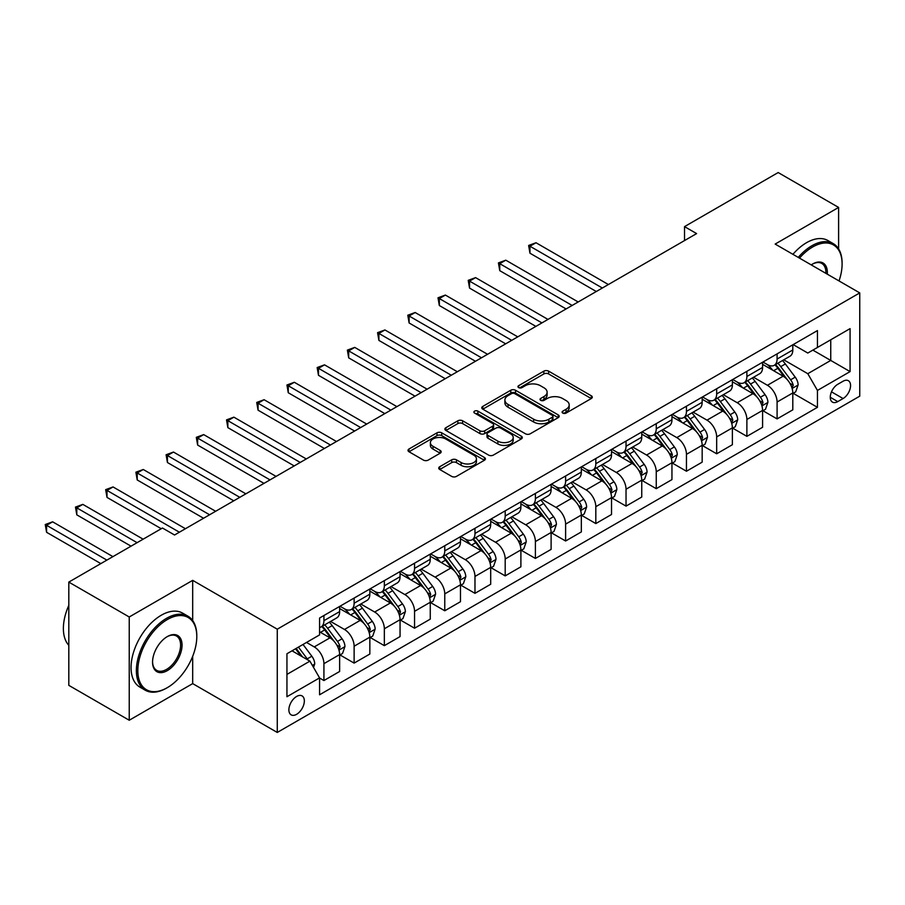 <?xml version="1.0" encoding="UTF-8"?>
<svg xmlns="http://www.w3.org/2000/svg" width="905" height="905" viewBox="0 0 905 905"><rect width="100%" height="100%" fill="white"/><g stroke="black" fill="none" stroke-linecap="round" stroke-linejoin="round"><path stroke-width="1.36" d="M562.774 413.087A2.353 1.358 0 0 0 566.1 413.087L591.304 398.528A3.36 1.934 0 0 0 592.289 397.159A3.36 1.934 0 0 0 591.304 395.79L548.6 371.141A3.36 1.934 0 0 0 543.86 371.141L518.656 385.688A2.353 1.358 0 0 0 517.965 386.65A2.353 1.358 0 0 0 518.656 387.612A2.353 1.358 0 0 0 521.97 387.612L525.239 385.722A10.736 6.199 0 0 1 540.421 385.722L543.973 387.781A10.736 6.199 0 0 1 547.118 392.159A10.736 6.199 0 0 1 543.973 396.548L540.715 398.426A2.353 1.358 0 0 0 540.025 399.388A2.353 1.358 0 0 0 540.715 400.349A2.353 1.358 0 0 0 544.041 400.349L547.299 398.46A10.736 6.199 0 0 1 562.48 398.46L566.044 400.519A10.736 6.199 0 0 1 569.188 404.897A10.736 6.199 0 0 1 566.044 409.286L562.774 411.164A2.353 1.358 0 0 0 562.096 412.126A2.353 1.358 0 0 0 562.774 413.087L562.774 411.164M296.614 714.317A10.939 6.312 120 0 0 303.752 704.678A10.939 6.312 120 0 0 302.078 695.911A10.939 6.312 120 0 0 296.614 696.454A10.939 6.312 120 0 0 289.464 706.092A10.939 6.312 120 0 0 291.139 714.848A10.939 6.312 120 0 0 296.614 714.317M439.717 466.742A3.36 1.934 0 0 0 438.733 468.111A3.36 1.934 0 0 0 439.717 469.48L451.697 476.403A3.36 1.934 0 0 0 456.437 476.403L484.435 460.238A3.36 1.934 0 0 0 485.419 458.869A3.36 1.934 0 0 0 484.435 457.5L441.731 432.839A3.36 1.934 0 0 0 436.979 432.839L408.992 449.004A3.36 1.934 0 0 0 408.008 450.373A3.36 1.934 0 0 0 408.992 451.742L423.461 460.102A3.36 1.934 0 0 0 428.212 460.102L440.192 453.179A3.36 1.934 0 0 0 441.165 451.81A3.36 1.934 0 0 0 440.192 450.441L433.009 446.301A8.971 5.181 0 0 1 430.384 442.635A8.971 5.181 0 0 1 435.927 437.85A8.971 5.181 0 0 1 445.701 438.97L473.813 455.204A8.971 5.181 0 0 1 476.449 458.869A8.971 5.181 0 0 1 470.905 463.654A8.971 5.181 0 0 1 461.12 462.534L456.437 459.831A3.36 1.934 0 0 0 451.697 459.831L439.717 466.742L439.717 469.48M192.686 580.354L129.234 616.984L68.814 582.096L68.814 685.357L129.234 720.244L192.686 683.614L277.269 732.45L277.269 629.19L192.686 580.354L192.686 620.558M838.607 248.898L838.607 207.437L775.155 244.067L859.75 292.903L277.269 629.19M838.607 207.437L778.176 172.55L684.519 226.623L684.519 240.572M68.814 582.096L162.47 528.022L174.552 535.002L696.612 233.592L684.519 226.623M525.477 433.8A3.36 1.934 0 0 0 530.217 433.8L558.215 417.635A3.36 1.934 0 0 0 559.2 416.266A3.36 1.934 0 0 0 558.215 414.897L515.511 390.247A3.36 1.934 0 0 0 510.771 390.247L482.772 406.413A3.36 1.934 0 0 0 481.788 407.782A3.36 1.934 0 0 0 482.772 409.151L525.477 433.8M475.521 413.596A2.353 1.358 0 0 1 477.908 413.924L477.908 411.13L521.325 436.199A3.36 1.934 0 0 1 522.309 437.568A3.36 1.934 0 0 1 521.325 438.936L493.327 455.102A3.36 1.934 0 0 1 488.587 455.102L445.882 430.441L445.882 427.703A3.36 1.934 0 0 0 444.898 429.072A3.36 1.934 0 0 0 445.882 430.441M445.882 427.703L457.862 420.791A3.36 1.934 0 0 1 462.602 420.791L479.922 430.791A3.36 1.934 0 0 0 484.673 430.791L492.614 426.198A3.36 1.934 0 0 0 493.598 424.83A3.36 1.934 0 0 0 492.614 423.461L474.582 413.053A2.353 1.358 0 0 1 473.903 412.092A2.353 1.358 0 0 1 475.351 410.836A2.353 1.358 0 0 1 477.908 411.13M843.075 381.231L837.759 384.297A10.6 6.12 120 0 0 830.835 393.641A10.6 6.12 120 0 0 832.453 402.125A10.6 6.12 120 0 0 837.759 401.605L843.075 398.539A10.6 6.12 120 0 0 849.999 389.195A10.6 6.12 120 0 0 848.37 380.711A10.6 6.12 120 0 0 843.075 381.231M277.269 732.45L859.75 396.164L859.75 292.903M793.165 344.601L807.792 353.041L817.453 347.463L817.453 330.574L319.567 618.025L319.567 634.914L286.942 653.749L286.942 696.726L319.567 677.89L319.567 694.78L817.453 407.329L817.453 390.44L807.792 373.697L783.753 359.817M817.453 347.463L850.078 328.628L850.078 371.604L817.453 390.44M129.234 616.984L129.234 720.244M812.86 350.111L830.745 360.439L830.745 339.782L850.078 328.628M807.792 373.697L830.745 360.439L850.078 371.604M286.942 674.406L309.906 661.148L292.021 650.819M319.567 678.026L323.922 680.537L323.922 663.659A13.677 7.896 -120 0 0 314.25 646.917L306.524 642.448M323.922 680.537L339.635 671.476L339.635 654.587A13.677 7.896 -120 0 0 329.963 637.844L319.567 631.848M339.997 654.937L354.127 663.105L354.127 646.215A13.677 7.896 -120 0 0 344.466 629.473L330.585 621.452M354.127 663.105L369.84 654.032L369.84 637.143A13.677 7.896 -120 0 0 360.179 620.4L339.635 608.545M370.202 637.493L384.342 645.661L384.342 628.771A13.677 7.896 -120 0 0 374.67 612.029L360.79 604.02M384.342 645.661L400.055 636.588L400.055 619.699A13.677 7.896 -120 0 0 390.383 602.956L369.84 591.101M400.417 620.049L414.558 628.217L414.558 611.327A13.677 7.896 -120 0 0 404.886 594.585L391.005 586.576M414.558 628.217L430.26 619.144L430.26 602.266A13.677 7.896 -120 0 0 420.599 585.512L400.055 573.657M430.622 602.606L444.762 610.773L444.762 593.884A13.677 7.896 -120 0 0 435.101 577.141L421.221 569.132M444.762 610.773L460.475 601.701L460.475 584.822A13.677 7.896 -120 0 0 450.803 568.069L430.26 556.213M460.837 585.173L474.978 593.329L474.978 576.451A13.677 7.896 -120 0 0 465.306 559.697L451.425 551.688M474.978 593.329L490.691 584.257L490.691 567.378A13.677 7.896 -120 0 0 481.019 550.636L460.475 538.769M491.053 567.729L505.194 575.885L505.194 559.007A13.677 7.896 -120 0 0 495.521 542.253L481.641 534.244M505.194 575.885L520.895 566.813L520.895 549.935A13.677 7.896 -120 0 0 511.235 533.192L490.691 521.325M521.257 550.285L535.398 558.442L535.398 541.563A13.677 7.896 -120 0 0 525.737 524.821L511.857 516.8M535.398 558.442L551.111 549.38L551.111 532.491A13.677 7.896 -120 0 0 541.439 515.748L520.895 503.881M551.473 532.841L565.614 540.998L565.614 524.119A13.677 7.896 -120 0 0 555.942 507.377L542.061 499.356M565.614 540.998L581.327 531.936L581.327 515.047A13.677 7.896 -120 0 0 571.655 498.304L551.111 486.438M581.689 515.398L595.818 523.565L595.818 506.676A13.677 7.896 -120 0 0 586.157 489.933L572.277 481.913M595.818 523.565L611.531 514.493L611.531 497.603A13.677 7.896 -120 0 0 601.87 480.86L581.327 469.005M611.893 497.954L626.034 506.121L626.034 489.232A13.677 7.896 -120 0 0 616.362 472.489L602.481 464.48M626.034 506.121L641.747 497.049L641.747 480.159A13.677 7.896 -120 0 0 632.075 463.417L611.531 451.561M642.109 480.51L656.249 488.677L656.249 471.788A13.677 7.896 -120 0 0 646.577 455.045L632.697 447.036M656.249 488.677L671.951 479.605L671.951 462.727A13.677 7.896 -120 0 0 662.29 445.973L641.747 434.117M672.313 463.066L686.454 471.234L686.454 454.344A13.677 7.896 -120 0 0 676.793 437.601L662.913 429.592M686.454 471.234L702.167 462.161L702.167 445.283A13.677 7.896 -120 0 0 692.495 428.529L671.951 416.673M702.529 445.633L716.67 453.79L716.67 436.911A13.677 7.896 -120 0 0 706.997 420.158L693.117 412.148M716.67 453.79L732.383 444.717L732.383 427.839A13.677 7.896 -120 0 0 722.71 411.096L702.167 399.229M732.745 428.189L746.885 436.346L746.885 419.468A13.677 7.896 -120 0 0 737.213 402.725L723.333 394.704M746.885 436.346L762.587 427.284L762.587 410.395A13.677 7.896 -120 0 0 752.926 393.652L732.383 381.786M762.949 410.746L777.09 418.902L777.09 402.024A13.677 7.896 -120 0 0 767.429 385.281L753.548 377.261M777.09 418.902L792.803 409.841L792.803 392.951A13.677 7.896 -120 0 0 783.13 376.209L762.587 364.342M762.949 362.045L767.429 364.625A13.677 7.896 -120 0 0 774.261 365.303A13.677 7.896 -120 0 0 777.09 359.047L777.09 353.878M732.745 379.489L737.213 382.068A13.677 7.896 -120 0 0 744.046 382.747A13.677 7.896 -120 0 0 746.885 376.491L746.885 371.322M702.529 396.933L706.997 399.512A13.677 7.896 -120 0 0 713.841 400.191A13.677 7.896 -120 0 0 716.67 393.924L716.67 388.765M672.313 414.366L676.793 416.956A13.677 7.896 -120 0 0 683.626 417.635A13.677 7.896 -120 0 0 686.454 411.368L686.454 406.209M642.109 431.809L646.577 434.4A13.677 7.896 -120 0 0 653.41 435.067A13.677 7.896 -120 0 0 656.249 428.812L656.249 423.653M611.893 449.253L616.362 451.833A13.677 7.896 -120 0 0 623.206 452.511A13.677 7.896 -120 0 0 626.034 446.256L626.034 441.097M581.689 466.697L586.157 469.276A13.677 7.896 -120 0 0 592.99 469.955A13.677 7.896 -120 0 0 595.818 463.699L595.818 458.53M551.473 484.141L555.942 486.72A13.677 7.896 -120 0 0 562.786 487.399A13.677 7.896 -120 0 0 565.614 481.143L565.614 475.973M521.257 501.585L525.737 504.164A13.677 7.896 -120 0 0 532.57 504.843A13.677 7.896 -120 0 0 535.398 498.587L535.398 493.417M491.053 519.029L495.521 521.608A13.677 7.896 -120 0 0 502.354 522.287A13.677 7.896 -120 0 0 505.194 516.02L505.194 510.861M460.837 536.473L465.306 539.052A13.677 7.896 -120 0 0 472.15 539.731A13.677 7.896 -120 0 0 474.978 533.464L474.978 528.305M430.622 553.905L435.101 556.496A13.677 7.896 -120 0 0 441.934 557.163A13.677 7.896 -120 0 0 444.762 550.907L444.762 545.749M400.417 571.349L404.886 573.928A13.677 7.896 -120 0 0 411.718 574.607A13.677 7.896 -120 0 0 414.558 568.351L414.558 563.193M370.202 588.793L374.67 591.372A13.677 7.896 -120 0 0 381.514 592.051A13.677 7.896 -120 0 0 384.342 585.795L384.342 580.637M339.997 606.237L344.466 608.816A13.677 7.896 -120 0 0 351.298 609.495A13.677 7.896 -120 0 0 354.127 603.239L354.127 598.069M793.165 393.302L817.453 407.329M774.261 365.303L789.975 356.231A13.677 7.896 -120 0 0 792.803 349.975L792.803 344.805M744.046 382.747L759.759 373.675A13.677 7.896 -120 0 0 762.587 367.419L762.587 362.249M713.841 400.191L729.543 391.118A13.677 7.896 -120 0 0 732.383 384.863L732.383 379.693M683.626 417.635L699.339 408.562A13.677 7.896 -120 0 0 702.167 402.295L702.167 397.137M653.41 435.067L669.123 426.006A13.677 7.896 -120 0 0 671.951 419.739L671.951 414.581M623.206 452.511L638.907 443.439A13.677 7.896 -120 0 0 641.747 437.183L641.747 432.024M592.99 469.955L608.703 460.883A13.677 7.896 -120 0 0 611.531 454.627L611.531 449.468M562.786 487.399L578.487 478.326A13.677 7.896 -120 0 0 581.327 472.071L581.327 466.912M532.57 504.843L548.283 495.77A13.677 7.896 -120 0 0 551.111 489.515L551.111 484.345M502.354 522.287L518.067 513.214A13.677 7.896 -120 0 0 520.895 506.958L520.895 501.789M472.15 539.731L487.852 530.658A13.677 7.896 -120 0 0 490.691 524.402L490.691 519.232M441.934 557.163L457.647 548.102A13.677 7.896 -120 0 0 460.475 541.835L460.475 536.676M411.718 574.607L427.432 565.546A13.677 7.896 -120 0 0 430.26 559.279L430.26 554.12M381.514 592.051L397.216 582.978A13.677 7.896 -120 0 0 400.055 576.723L400.055 571.564M351.298 609.495L367.011 600.422A13.677 7.896 -120 0 0 369.84 594.166L369.84 589.008M319.567 627.493A13.677 7.896 -120 0 0 321.094 626.939L336.796 617.866A13.677 7.896 -120 0 0 339.635 611.61L339.635 606.441M321.094 626.939A13.677 7.896 -120 0 0 323.922 620.683L323.922 615.513M309.906 661.148L319.567 677.89M192.686 683.614L192.686 656.295M563.713 413.415L566.044 412.08A10.736 6.199 0 0 0 569.188 407.691L569.188 404.897M547.118 392.159L547.118 394.953A10.736 6.199 0 0 1 543.973 399.343L541.654 400.677M591.259 398.562L548.6 373.935A3.36 1.934 0 0 0 543.86 373.935L519.594 387.94M558.17 417.669L515.511 393.042A3.36 1.934 0 0 0 510.771 393.042L482.818 409.173M552.276 417.228A2.353 1.358 0 0 0 552.966 416.266A2.353 1.358 0 0 0 552.276 415.316L514.798 393.675A2.353 1.358 0 0 0 511.472 393.675L508.033 395.655A10.736 6.199 0 0 0 504.888 400.044A10.736 6.199 0 0 0 508.033 404.422L533.656 419.219A10.736 6.199 0 0 0 548.837 419.219L552.276 417.228L552.276 420.022A2.353 1.358 0 0 0 552.966 419.06L552.966 416.266M504.888 400.044L504.888 402.827A10.736 6.199 0 0 0 508.033 407.216L508.033 404.422M552.276 420.022L548.837 422.002A10.736 6.199 0 0 1 533.656 422.002L508.033 407.216M445.927 430.475L457.862 423.585L457.862 420.791M493.598 424.83L493.598 427.624A3.36 1.934 0 0 1 492.614 428.993L484.673 433.574A3.36 1.934 0 0 1 479.922 433.574L462.602 423.585A3.36 1.934 0 0 0 457.862 423.585M477.908 413.924L521.28 438.959M497.897 441.165A8.971 5.181 0 0 0 507.671 442.285A8.971 5.181 0 0 0 513.214 437.5A8.971 5.181 0 0 0 510.59 433.834L500.68 428.122A3.36 1.934 0 0 0 495.94 428.122L487.987 432.703A3.36 1.934 0 0 0 487.003 434.072A3.36 1.934 0 0 0 487.987 435.441L497.897 441.165L497.897 443.959A8.971 5.181 0 0 0 507.671 445.079A8.971 5.181 0 0 0 513.214 440.294L513.214 437.5M487.003 434.072L487.003 436.866A3.36 1.934 0 0 0 487.987 438.235L487.987 435.441M497.897 443.959L487.987 438.235M476.449 458.869L476.449 461.652A8.971 5.181 0 0 1 470.905 466.448A8.971 5.181 0 0 1 461.12 465.317L456.437 462.613A3.36 1.934 0 0 0 451.697 462.613L439.762 469.503M430.384 442.635L430.384 445.43A8.971 5.181 0 0 0 433.009 449.095L433.009 446.301M440.147 453.213L433.009 449.095M484.39 460.26L441.731 435.633A3.36 1.934 0 0 0 436.979 435.633L409.037 451.765M792.803 393.505L795.699 391.831L798.12 384.863A9.061 5.226 -120 0 0 795.224 377.147L785.348 363.957A26.143 15.102 -120 0 0 782.497 360.541M772.678 370.168A26.143 15.102 -120 0 0 767.327 364.568M791.977 387.962L793.233 385.247A9.061 5.226 -120 0 0 790.631 379.795L780.755 366.615A26.143 15.102 -120 0 0 777.904 363.199M775.472 364.602A21.709 12.534 60 0 1 779.035 368.652L787.395 379.806M608.386 284.532L536.009 242.744L529.957 246.228L529.957 253.208L596.305 291.512M775.008 364.873A26.143 15.102 60 0 1 777.859 368.29L784.42 377.057M529.957 253.208L528.633 245.459L602.345 288.016M528.633 245.459L536.009 242.744M762.587 410.949L765.494 409.275L767.904 402.295A9.061 5.226 -120 0 0 765.019 394.591L755.143 381.401A26.143 15.102 -120 0 0 752.293 377.985M742.462 387.612A26.143 15.102 -120 0 0 737.111 382.012M761.761 405.406L763.017 402.691A9.061 5.226 -120 0 0 760.426 397.238L750.55 384.059A26.143 15.102 -120 0 0 747.7 380.643M745.268 382.046A21.709 12.534 60 0 1 748.82 386.096L757.18 397.25M578.182 301.976L505.793 260.176L499.752 263.672L499.752 270.652L566.089 308.944M744.792 382.317A26.143 15.102 60 0 1 747.643 385.734L754.216 394.49M499.752 270.652L498.417 262.903L572.141 305.46M498.417 262.903L505.793 260.176M732.383 428.393L735.279 426.719L737.699 419.739A9.061 5.226 -120 0 0 734.803 412.035L724.928 398.845A26.143 15.102 -120 0 0 722.077 395.428M712.258 405.055A26.143 15.102 -120 0 0 706.907 399.456M731.557 422.85L732.801 420.124A9.061 5.226 -120 0 0 730.211 414.682L720.335 401.503A26.143 15.102 -120 0 0 717.484 398.087M715.052 399.49A21.709 12.534 60 0 1 718.615 403.54L726.975 414.694M547.966 319.42L475.577 277.62L469.537 281.116L469.537 288.084L535.884 326.388M714.588 399.761A26.143 15.102 60 0 1 717.439 403.178L724 411.933M469.537 288.084L468.213 280.346L541.925 322.904M468.213 280.346L475.577 277.62M702.167 445.837L705.063 444.163L707.484 437.183A9.061 5.226 -120 0 0 704.588 429.468L694.712 416.289A26.143 15.102 -120 0 0 691.861 412.872M682.042 422.499A26.143 15.102 -120 0 0 676.691 416.9M701.341 440.294L702.597 437.568A9.061 5.226 -120 0 0 700.006 432.126L690.13 418.936A26.143 15.102 -120 0 0 687.268 415.519M684.836 416.934A21.709 12.534 60 0 1 688.4 420.983L696.76 432.138M517.751 336.852L445.373 295.064L439.332 298.548L439.332 305.528L505.669 343.832M684.372 417.194A26.143 15.102 60 0 1 687.223 420.61L693.796 429.377M439.332 305.528L437.997 297.79L511.71 340.348M437.997 297.79L445.373 295.064M671.951 463.281L674.858 461.607L677.268 454.627A9.061 5.226 -120 0 0 674.383 446.912L664.508 433.733A26.143 15.102 -120 0 0 661.657 430.316M651.826 439.943A26.143 15.102 -120 0 0 646.475 434.332M671.125 457.726L672.381 455.011A9.061 5.226 -120 0 0 669.791 449.57L659.915 436.38A26.143 15.102 -120 0 0 657.064 432.963M654.632 434.366A21.709 12.534 60 0 1 658.195 438.427L666.544 449.581M487.546 354.296L415.157 312.508L409.117 315.992L409.117 322.972L475.464 361.276M654.157 434.638A26.143 15.102 60 0 1 657.019 438.054L663.58 446.821M409.117 322.972L407.782 315.234L481.505 357.792M407.782 315.234L415.157 312.508M839.025 280.935A41.698 24.073 120 0 0 842.103 264.022A41.698 24.073 120 0 0 812.622 246.997A41.698 24.073 120 0 0 799.5 258.117M798.244 257.393A42.727 24.673 -60 0 1 811.898 245.741A42.727 24.673 -60 0 1 833.256 243.626A42.727 24.673 -60 0 1 842.103 263.185A42.727 24.673 -60 0 1 842.103 263.604M811.231 264.894A20.849 12.037 -60 0 1 812.622 264.022L812.622 264.022A20.849 12.037 -60 0 1 827.294 274.17M792.927 254.316A42.727 24.673 -60 0 1 806.581 242.664A42.727 24.673 -60 0 1 827.939 240.549L833.256 243.626M825.892 273.355A19.82 11.448 120 0 0 821.808 263.457A19.82 11.448 120 0 0 812.249 264.237M166.577 688.083L167.301 687.664A41.698 24.073 120 0 0 196.792 636.588A41.698 24.073 120 0 0 167.301 619.563A41.698 24.073 120 0 0 137.82 670.639A41.698 24.073 120 0 0 167.301 687.664L166.577 688.083A42.727 24.673 -60 0 1 145.219 690.198A42.727 24.673 -60 0 1 138.669 655.955A42.727 24.673 -60 0 1 166.577 618.307A42.727 24.673 -60 0 1 187.946 616.192A42.727 24.673 -60 0 1 196.792 635.751A42.727 24.673 -60 0 1 196.792 636.17M167.301 670.639A20.849 12.037 -60 0 1 152.56 662.121A20.849 12.037 -60 0 1 167.301 636.588L167.301 636.588A20.849 12.037 -60 0 1 182.052 645.095A20.849 12.037 -60 0 1 167.301 670.639M152.56 661.691A19.82 11.448 120 0 0 156.667 670.356A19.82 11.448 120 0 0 166.577 669.383A19.82 11.448 120 0 0 179.529 651.905A19.82 11.448 120 0 0 176.486 636.023A19.82 11.448 120 0 0 166.939 636.803M145.219 690.198L139.902 687.121A42.727 24.673 -60 0 1 133.352 652.89A42.727 24.673 -60 0 1 161.26 615.242A42.727 24.673 -60 0 1 182.629 613.126L187.946 616.192M68.814 645.322A42.727 24.673 -60 0 1 68.814 605.388M641.747 480.725L644.643 479.05L647.064 472.071A9.061 5.226 -120 0 0 644.168 464.356L634.292 451.176A26.143 15.102 -120 0 0 631.441 447.76M621.622 457.387A26.143 15.102 -120 0 0 616.271 451.776M640.921 475.17L642.165 472.455A9.061 5.226 -120 0 0 639.575 467.014L629.699 453.824A26.143 15.102 -120 0 0 626.848 450.407M624.416 451.81A21.709 12.534 60 0 1 627.98 455.86L636.339 467.025M457.33 371.74L384.942 329.952L378.901 333.436L378.901 340.416L445.249 378.72M623.952 452.081A26.143 15.102 60 0 1 626.803 455.498L633.364 464.265M378.901 340.416L377.577 332.667L451.29 375.236M377.577 332.667L384.942 329.952M611.531 498.169L614.438 496.494L616.848 489.515A9.061 5.226 -120 0 0 613.963 481.799L604.088 468.62A26.143 15.102 -120 0 0 601.225 465.204M591.406 474.82A26.143 15.102 -120 0 0 586.055 469.22M610.705 492.614L611.961 489.899A9.061 5.226 -120 0 0 609.37 484.447L599.495 471.267A26.143 15.102 -120 0 0 596.633 467.851M594.2 469.254A21.709 12.534 60 0 1 597.764 473.304L606.124 484.458M427.126 389.184L354.737 347.396L348.697 350.88L348.697 357.86L415.033 396.164M593.737 469.525A26.143 15.102 60 0 1 596.587 472.942L603.16 481.709M348.697 357.86L347.362 350.111L421.074 392.668M347.362 350.111L354.737 347.396M581.327 515.612L584.223 513.938L586.632 506.958A9.061 5.226 -120 0 0 583.748 499.243L573.872 486.064A26.143 15.102 -120 0 0 571.021 482.648M561.202 492.263A26.143 15.102 -120 0 0 555.84 486.664M580.501 510.058L581.745 507.343A9.061 5.226 -120 0 0 579.155 501.89L569.279 488.711A26.143 15.102 -120 0 0 566.428 485.295M563.996 486.698A21.709 12.534 60 0 1 567.559 490.748L575.908 501.902M396.91 406.628L324.522 364.839L318.481 368.324L318.481 375.304L384.829 413.608M563.521 486.969A26.143 15.102 60 0 1 566.383 490.386L572.944 499.153M318.481 375.304L317.157 367.554L390.87 410.112M317.157 367.554L324.522 364.839M551.111 533.045L554.007 531.371L556.428 524.402A9.061 5.226 -120 0 0 553.532 516.687L543.656 503.497A26.143 15.102 -120 0 0 540.805 500.08M530.986 509.707A26.143 15.102 -120 0 0 525.635 504.108M550.285 527.502L551.541 524.787A9.061 5.226 -120 0 0 548.939 519.334L539.063 506.155A26.143 15.102 -120 0 0 536.213 502.739M533.78 504.142A21.709 12.534 60 0 1 537.344 508.191L545.704 519.346M366.695 424.072L294.317 382.272L288.265 385.768L288.265 392.747L354.613 431.04M533.317 504.413A26.143 15.102 60 0 1 536.167 507.829L542.729 516.597M288.265 392.747L286.942 384.998L360.654 427.556M286.942 384.998L294.317 382.272M520.895 550.489L523.803 548.815L526.212 541.835A9.061 5.226 -120 0 0 523.328 534.131L513.452 520.941A26.143 15.102 -120 0 0 510.601 517.524M500.77 527.151A26.143 15.102 -120 0 0 495.42 521.552M520.07 544.946L521.325 542.231A9.061 5.226 -120 0 0 518.735 536.778L508.859 523.599A26.143 15.102 -120 0 0 506.008 520.183M503.576 521.585A21.709 12.534 60 0 1 507.128 525.635L515.488 536.789M336.49 441.516L264.102 399.716L258.061 403.211L258.061 410.18L324.397 448.484M503.101 521.857A26.143 15.102 60 0 1 505.952 525.273L512.524 534.029M258.061 410.18L256.726 402.442L330.449 445M256.726 402.442L264.102 399.716M490.691 567.933L493.587 566.259L496.008 559.279A9.061 5.226 -120 0 0 493.112 551.564L483.236 538.385A26.143 15.102 -120 0 0 480.385 534.968M470.566 544.595A26.143 15.102 -120 0 0 465.215 538.995M489.865 562.39L491.11 559.663A9.061 5.226 -120 0 0 488.519 554.222L478.643 541.043A26.143 15.102 -120 0 0 475.792 537.615M473.36 539.029A21.709 12.534 60 0 1 476.924 543.079L485.284 554.233M306.275 458.948L233.886 417.16L227.845 420.655L227.845 427.624L294.193 465.928M472.896 539.301A26.143 15.102 60 0 1 475.747 542.717L482.308 551.473M227.845 427.624L226.522 419.886L300.234 462.444M226.522 419.886L233.886 417.16M460.475 585.377L463.371 583.702L465.792 576.723A9.061 5.226 -120 0 0 462.896 569.007L453.032 555.828A26.143 15.102 -120 0 0 450.17 552.412M440.35 562.039A26.143 15.102 -120 0 0 435 556.439M459.65 579.833L460.905 577.107A9.061 5.226 -120 0 0 458.315 571.666L448.439 558.476A26.143 15.102 -120 0 0 445.577 555.059M443.145 556.473A21.709 12.534 60 0 1 446.708 560.523L455.068 571.677M276.059 476.392L203.682 434.604L197.641 438.088L197.641 445.068L263.977 483.372M442.681 556.733A26.143 15.102 60 0 1 445.531 560.15L452.104 568.917M197.641 445.068L196.306 437.33L270.018 479.888M196.306 437.33L203.682 434.604M430.26 602.821L433.167 601.146L435.577 594.166A9.061 5.226 -120 0 0 432.692 586.451L422.816 573.272A26.143 15.102 -120 0 0 419.965 569.856M410.135 579.483A26.143 15.102 -120 0 0 404.784 573.872M429.434 597.266L430.69 594.551A9.061 5.226 -120 0 0 428.099 589.11L418.223 575.919A26.143 15.102 -120 0 0 415.372 572.503M412.94 573.906A21.709 12.534 60 0 1 416.504 577.956L424.852 589.121M245.855 493.836L173.466 452.048L167.425 455.532L167.425 462.512L233.773 500.816M412.465 574.177A26.143 15.102 60 0 1 415.327 577.594L421.888 586.361M167.425 462.512L166.09 454.763L239.814 497.331M166.09 454.763L173.466 452.048M400.055 620.264L402.951 618.59L405.372 611.61A9.061 5.226 -120 0 0 402.476 603.895L392.6 590.716A26.143 15.102 -120 0 0 389.75 587.3M379.93 596.927A26.143 15.102 -120 0 0 374.58 591.316M399.229 614.71L400.474 611.995A9.061 5.226 -120 0 0 397.883 606.542L388.007 593.363A26.143 15.102 -120 0 0 385.157 589.947M382.725 591.35A21.709 12.534 60 0 1 386.288 595.4L394.648 606.565M215.639 511.28L143.262 469.491L137.209 472.976L137.209 479.955L203.557 518.26M382.261 591.621A26.143 15.102 60 0 1 385.111 595.038L391.673 603.805M137.209 479.955L135.886 472.206L209.598 514.764M135.886 472.206L143.262 469.491M369.84 637.708L372.747 636.034L375.156 629.054A9.061 5.226 -120 0 0 372.272 621.339L362.396 608.16A26.143 15.102 -120 0 0 359.534 604.744M349.715 614.359A26.143 15.102 -120 0 0 344.364 608.76M369.014 632.154L370.269 629.439A9.061 5.226 -120 0 0 367.679 623.986L357.803 610.807A26.143 15.102 -120 0 0 354.941 607.391M352.509 608.793A21.709 12.534 60 0 1 356.072 612.843L364.432 623.998M185.435 528.724L113.046 486.935L107.005 490.42L107.005 497.399L161.26 528.724M352.045 609.065A26.143 15.102 60 0 1 354.896 612.481L361.468 621.249M107.005 497.399L105.67 489.65L179.382 532.208M105.67 489.65L113.046 486.935M339.635 655.141L342.531 653.467L344.941 646.498A9.061 5.226 -120 0 0 342.056 638.783L332.18 625.604A26.143 15.102 -120 0 0 329.33 622.176M338.809 649.598L340.054 646.883A9.061 5.226 -120 0 0 337.463 641.43L327.587 628.251A26.143 15.102 -120 0 0 324.737 624.835M322.304 626.237A21.709 12.534 60 0 1 325.868 630.287L334.216 641.441M143.137 539.188L82.83 504.379L76.789 507.863L76.789 514.843L131.044 546.168M321.829 626.509A26.143 15.102 60 0 1 324.691 629.925L331.253 638.692M76.789 514.843L75.466 507.094L137.096 542.672M75.466 507.094L82.83 504.379M313.526 667.426L314.736 663.942A9.061 5.226 -120 0 0 311.84 656.227L303.028 644.462M112.921 556.632L52.626 521.812L46.585 525.307L46.585 532.287L100.84 563.611M308.073 660.096A9.061 5.226 -120 0 0 307.248 658.874L298.435 647.109M296.173 648.421L302.508 656.872M295.539 648.783L300.913 655.955M46.585 532.287L45.25 524.538L106.881 560.116M45.25 524.538L52.626 521.812M314.25 646.917L329.963 637.844M344.466 629.473L360.179 620.4M374.67 612.029L390.383 602.956M404.886 594.585L420.599 585.512M435.101 577.141L450.803 568.069M465.306 559.697L481.019 550.636M495.521 542.253L511.235 533.192M525.737 524.821L541.439 515.748M555.942 507.377L571.655 498.304M586.157 489.933L601.87 480.86M616.362 472.489L632.075 463.417M646.577 455.045L662.29 445.973M676.793 437.601L692.495 428.529M706.997 420.158L722.71 411.096M737.213 402.725L752.926 393.652M767.429 385.281L783.13 376.209M777.09 359.047L792.803 349.975M777.09 402.024L792.803 392.951M746.885 419.468L762.587 410.395M746.885 376.491L762.587 367.419M716.67 436.911L732.383 427.839M716.67 393.924L732.383 384.863M686.454 454.344L702.167 445.283M686.454 411.368L702.167 402.295M656.249 471.788L671.951 462.727M656.249 428.812L671.951 419.739M626.034 489.232L641.747 480.159M626.034 446.256L641.747 437.183M595.818 506.676L611.531 497.603M595.818 463.699L611.531 454.627M565.614 524.119L581.327 515.047M565.614 481.143L581.327 472.071M535.398 541.563L551.111 532.491M535.398 498.587L551.111 489.515M505.194 559.007L520.895 549.935M505.194 516.02L520.895 506.958M474.978 576.451L490.691 567.378M474.978 533.464L490.691 524.402M444.762 593.884L460.475 584.822M444.762 550.907L460.475 541.835M414.558 611.327L430.26 602.266M414.558 568.351L430.26 559.279M384.342 628.771L400.055 619.699M384.342 585.795L400.055 576.723M354.127 646.215L369.84 637.143M354.127 603.239L369.84 594.166M323.922 663.659L339.635 654.587M323.922 620.683L339.635 611.61M831.48 391.842L843.075 398.539M830.258 397.272L837.759 401.605M566.044 412.08L566.044 409.286M540.715 400.349L540.715 398.426M543.973 399.343L543.973 396.548M518.656 387.612L518.656 385.688M543.86 373.935L543.86 371.141M548.6 373.935L548.6 371.141M591.304 398.528L591.304 395.79M482.772 409.151L482.772 406.413M510.771 393.042L510.771 390.247M515.511 393.042L515.511 390.247M558.215 417.635L558.215 414.897M533.656 422.002L533.656 419.219M548.837 422.002L548.837 419.219M462.602 423.585L462.602 420.791M479.922 433.574L479.922 430.791M484.673 433.574L484.673 430.791M492.614 428.993L492.614 426.198M521.325 438.936L521.325 436.199M451.697 462.613L451.697 459.831M456.437 462.613L456.437 459.831M461.12 465.317L461.12 462.534M440.192 453.179L440.192 450.441M408.992 451.742L408.992 449.004M436.979 435.633L436.979 432.839M441.731 435.633L441.731 432.839M484.435 460.238L484.435 457.5M792.124 388.46L798.063 385.032M780.755 366.615L785.348 363.957M773.639 370.722L777.859 368.29M790.631 379.795L795.224 377.147M789.918 383.335L793.233 385.247M761.908 405.904L767.847 402.476M750.55 384.059L755.143 381.401M743.424 388.166L747.643 385.734M760.426 397.238L765.019 394.591M759.702 400.779L763.017 402.691M731.704 423.348L737.632 419.92M720.335 401.503L724.928 398.845M713.219 405.61L717.439 403.178M730.211 414.682L734.803 412.035M729.498 418.223L732.801 420.124M701.488 440.792L707.427 437.364M690.13 418.936L694.712 416.289M683.004 423.054L687.223 420.61M700.006 432.126L704.588 429.468M699.282 435.656L702.597 437.568M671.284 458.224L677.212 454.808M659.915 436.38L664.508 433.733M652.788 440.497L657.019 438.054M669.791 449.57L674.383 446.912M669.067 453.1L672.381 455.011M641.068 475.668L646.996 472.24M629.699 453.824L634.292 451.176M622.583 457.941L626.803 455.498M639.575 467.014L644.168 464.356M638.862 470.543L642.165 472.455M610.852 493.112L616.791 489.684M599.495 471.267L604.088 468.62M592.368 475.374L596.587 472.942M609.37 484.447L613.963 481.799M608.646 487.987L611.961 489.899M580.648 510.556L586.576 507.128M569.279 488.711L573.872 486.064M562.163 492.818L566.383 490.386M579.155 501.89L583.748 499.243M578.442 505.431L581.745 507.343M550.432 528L556.371 524.572M539.063 506.155L543.656 503.497M531.948 510.262L536.167 507.829M548.939 519.334L553.532 516.687M548.226 522.875L551.541 524.787M520.217 545.444L526.156 542.016M508.859 523.599L513.452 520.941M501.732 527.706L505.952 525.273M518.735 536.778L523.328 534.131M518.011 540.319L521.325 542.231M490.012 562.887L495.94 559.46M478.643 541.043L483.236 538.385M471.528 545.149L475.747 542.717M488.519 554.222L493.112 551.564M487.806 557.763L491.11 559.663M459.797 580.32L465.736 576.904M448.439 558.476L453.032 555.828M441.312 562.593L445.531 560.15M458.315 571.666L462.896 569.007M457.591 575.195L460.905 577.107M429.592 597.764L435.52 594.347M418.223 575.919L422.816 573.272M411.096 580.037L415.327 577.594M428.099 589.11L432.692 586.451M427.375 592.639L430.69 594.551M399.377 615.208L405.304 611.78M388.007 593.363L392.6 590.716M380.892 597.481L385.111 595.038M397.883 606.542L402.476 603.895M397.171 610.083L400.474 611.995M369.161 632.652L375.1 629.224M357.803 610.807L362.396 608.16M350.676 614.914L354.896 612.481M367.679 623.986L372.272 621.339M366.955 627.527L370.269 629.439M338.956 650.095L344.884 646.668M327.587 628.251L332.18 625.604M320.472 632.357L324.691 629.925M337.463 641.43L342.056 638.783M336.751 644.971L340.054 646.883M312.383 665.435L314.68 664.112M307.248 658.874L311.84 656.227M842.103 264.022L842.103 263.185M196.792 636.588L196.792 635.751"/></g></svg>
